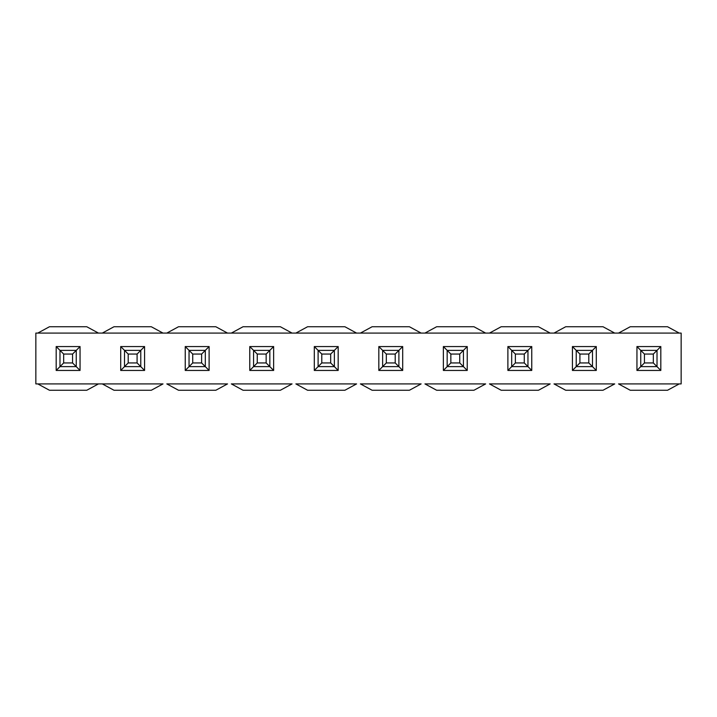 <?xml version="1.0" encoding="UTF-8"?>
<svg xmlns="http://www.w3.org/2000/svg" width="717" height="717" viewBox="0 0 717 717"><rect width="100%" height="100%" fill="white"/><g stroke="black" fill="none" stroke-linecap="round" stroke-linejoin="round"><path stroke-width="1.08" d="M98.471 333.091L86.775 326.746L49.455 326.746L37.759 333.091L98.471 333.091L37.759 333.091L49.455 326.746L86.775 326.746L98.471 333.091L102.289 333.091L113.985 326.746L151.305 326.746L163.001 333.091L166.819 333.091L178.515 326.746L166.819 333.091L231.349 333.091L243.045 326.746L231.349 333.091L295.879 333.091L307.575 326.746L295.879 333.091L360.409 333.091L372.105 326.746L360.409 333.091L424.939 333.091L436.635 326.746L424.939 333.091L489.469 333.091L501.165 326.746L489.469 333.091L553.999 333.091L565.695 326.746L553.999 333.091L618.529 333.091L630.225 326.746L618.529 333.091L679.241 333.091L102.289 333.091L163.001 333.091L151.305 326.746L113.985 326.746L102.289 333.091L98.471 333.091M37.759 383.909L49.455 390.254L86.775 390.254L98.471 383.909L37.759 383.909L98.471 383.909L86.775 390.254L49.455 390.254L37.759 383.909L35.85 383.909L35.85 333.091L37.759 333.091L35.85 333.091L35.85 383.909L37.759 383.909M80.053 370.438L76.244 366.629L80.053 370.438L80.053 346.562L56.177 346.562L56.177 370.438L80.053 370.438L56.177 370.438L59.986 366.629L56.177 370.438L56.177 346.562L59.986 350.371L56.177 346.562L80.053 346.562L76.244 350.371L80.053 346.562L80.053 370.438M120.707 346.562L120.707 370.438L124.516 366.629L120.707 370.438L144.583 370.438L144.583 346.562L120.707 346.562L124.516 350.371L120.707 346.562L144.583 346.562L140.774 350.371L144.583 346.562L144.583 370.438L140.774 366.629L144.583 370.438L120.707 370.438L120.707 346.562M185.237 346.562L185.237 370.438L189.046 366.629L185.237 370.438L209.113 370.438L209.113 346.562L185.237 346.562L189.046 350.371L185.237 346.562L209.113 346.562L205.304 350.371L209.113 346.562L209.113 370.438L205.304 366.629L209.113 370.438L185.237 370.438L185.237 346.562M249.767 346.562L249.767 370.438L253.576 366.629L249.767 370.438L273.643 370.438L273.643 346.562L249.767 346.562L253.576 350.371L249.767 346.562L273.643 346.562L269.834 350.371L273.643 346.562L273.643 370.438L269.834 366.629L273.643 370.438L249.767 370.438L249.767 346.562M314.297 346.562L314.297 370.438L318.106 366.629L314.297 370.438L338.173 370.438L338.173 346.562L314.297 346.562L318.106 350.371L314.297 346.562L338.173 346.562L334.364 350.371L338.173 346.562L338.173 370.438L334.364 366.629L338.173 370.438L314.297 370.438L314.297 346.562M378.827 346.562L378.827 370.438L382.636 366.629L378.827 370.438L402.703 370.438L402.703 346.562L378.827 346.562L382.636 350.371L378.827 346.562L402.703 346.562L398.894 350.371L402.703 346.562L402.703 370.438L398.894 366.629L402.703 370.438L378.827 370.438L378.827 346.562M443.357 346.562L443.357 370.438L447.166 366.629L443.357 370.438L467.233 370.438L467.233 346.562L443.357 346.562L447.166 350.371L443.357 346.562L467.233 346.562L463.424 350.371L467.233 346.562L467.233 370.438L463.424 366.629L467.233 370.438L443.357 370.438L443.357 346.562M507.887 346.562L507.887 370.438L511.696 366.629L507.887 370.438L531.763 370.438L531.763 346.562L507.887 346.562L511.696 350.371L507.887 346.562L531.763 346.562L527.954 350.371L531.763 346.562L531.763 370.438L527.954 366.629L531.763 370.438L507.887 370.438L507.887 346.562M572.417 346.562L572.417 370.438L576.226 366.629L572.417 370.438L596.293 370.438L596.293 346.562L572.417 346.562L576.226 350.371L572.417 346.562L596.293 346.562L592.484 350.371L596.293 346.562L596.293 370.438L592.484 366.629L596.293 370.438L572.417 370.438L572.417 346.562M636.947 346.562L636.947 370.438L640.756 366.629L636.947 370.438L660.823 370.438L660.823 346.562L636.947 346.562L640.756 350.371L636.947 346.562L660.823 346.562L657.014 350.371L660.823 346.562L660.823 370.438L657.014 366.629L660.823 370.438L636.947 370.438L636.947 346.562M667.545 326.746L679.241 333.091L667.545 326.746L630.225 326.746L667.545 326.746M603.015 326.746L614.711 333.091L603.015 326.746L565.695 326.746L603.015 326.746M538.485 326.746L550.181 333.091L538.485 326.746L501.165 326.746L538.485 326.746M473.955 326.746L485.651 333.091L473.955 326.746L436.635 326.746L473.955 326.746M409.425 326.746L421.121 333.091L409.425 326.746L372.105 326.746L409.425 326.746M344.895 326.746L356.591 333.091L344.895 326.746L307.575 326.746L344.895 326.746M280.365 326.746L292.061 333.091L280.365 326.746L243.045 326.746L280.365 326.746M215.835 326.746L227.531 333.091L215.835 326.746L178.515 326.746L215.835 326.746M102.289 383.909L113.985 390.254L151.305 390.254L163.001 383.909L102.289 383.909L163.001 383.909L151.305 390.254L113.985 390.254L102.289 383.909L98.471 383.909L102.289 383.909M166.819 383.909L227.531 383.909L215.835 390.254L178.515 390.254L166.819 383.909L178.515 390.254L215.835 390.254L227.531 383.909L166.819 383.909M231.349 383.909L292.061 383.909L280.365 390.254L243.045 390.254L231.349 383.909L243.045 390.254L280.365 390.254L292.061 383.909L231.349 383.909M295.879 383.909L356.591 383.909L344.895 390.254L307.575 390.254L295.879 383.909L307.575 390.254L344.895 390.254L356.591 383.909L295.879 383.909M360.409 383.909L421.121 383.909L409.425 390.254L372.105 390.254L360.409 383.909L372.105 390.254L409.425 390.254L421.121 383.909L360.409 383.909M424.939 383.909L485.651 383.909L473.955 390.254L436.635 390.254L424.939 383.909L436.635 390.254L473.955 390.254L485.651 383.909L424.939 383.909M489.469 383.909L550.181 383.909L538.485 390.254L501.165 390.254L489.469 383.909L501.165 390.254L538.485 390.254L550.181 383.909L489.469 383.909M553.999 383.909L614.711 383.909L603.015 390.254L565.695 390.254L553.999 383.909L565.695 390.254L603.015 390.254L614.711 383.909L553.999 383.909M618.529 383.909L679.241 383.909L667.545 390.254L630.225 390.254L618.529 383.909L630.225 390.254L667.545 390.254L679.241 383.909L618.529 383.909M679.241 383.909L681.15 383.909L681.15 333.091L679.241 333.091L681.15 333.091L681.15 383.909L679.241 383.909M640.756 350.371L657.014 350.371L640.756 350.371L644.44 354.055L653.33 354.055L657.014 350.371L653.33 354.055L644.44 354.055L644.44 362.945L653.33 362.945L653.33 354.055L653.33 362.945L657.014 366.629L657.014 350.371L657.014 366.629L653.33 362.945L644.44 362.945L644.44 354.055L640.756 350.371L640.756 366.629L640.756 350.371M640.756 366.629L644.44 362.945L640.756 366.629L657.014 366.629L640.756 366.629M576.226 350.371L592.484 350.371L576.226 350.371L579.91 354.055L588.8 354.055L592.484 350.371L588.8 354.055L579.91 354.055L579.91 362.945L588.8 362.945L588.8 354.055L588.8 362.945L592.484 366.629L592.484 350.371L592.484 366.629L588.8 362.945L579.91 362.945L579.91 354.055L576.226 350.371L576.226 366.629L576.226 350.371M576.226 366.629L579.91 362.945L576.226 366.629L592.484 366.629L576.226 366.629M511.696 350.371L527.954 350.371L511.696 350.371L515.38 354.055L524.27 354.055L527.954 350.371L524.27 354.055L515.38 354.055L515.38 362.945L524.27 362.945L524.27 354.055L524.27 362.945L527.954 366.629L527.954 350.371L527.954 366.629L524.27 362.945L515.38 362.945L515.38 354.055L511.696 350.371L511.696 366.629L511.696 350.371M511.696 366.629L515.38 362.945L511.696 366.629L527.954 366.629L511.696 366.629M447.166 350.371L463.424 350.371L447.166 350.371L450.85 354.055L459.74 354.055L463.424 350.371L459.74 354.055L450.85 354.055L450.85 362.945L459.74 362.945L459.74 354.055L459.74 362.945L463.424 366.629L463.424 350.371L463.424 366.629L459.74 362.945L450.85 362.945L450.85 354.055L447.166 350.371L447.166 366.629L447.166 350.371M447.166 366.629L450.85 362.945L447.166 366.629L463.424 366.629L447.166 366.629M382.636 350.371L398.894 350.371L382.636 350.371L386.32 354.055L395.21 354.055L398.894 350.371L395.21 354.055L386.32 354.055L386.32 362.945L395.21 362.945L395.21 354.055L395.21 362.945L398.894 366.629L398.894 350.371L398.894 366.629L395.21 362.945L386.32 362.945L386.32 354.055L382.636 350.371L382.636 366.629L382.636 350.371M382.636 366.629L386.32 362.945L382.636 366.629L398.894 366.629L382.636 366.629M318.106 350.371L334.364 350.371L318.106 350.371L321.79 354.055L330.68 354.055L334.364 350.371L330.68 354.055L321.79 354.055L321.79 362.945L330.68 362.945L330.68 354.055L330.68 362.945L334.364 366.629L334.364 350.371L334.364 366.629L330.68 362.945L321.79 362.945L321.79 354.055L318.106 350.371L318.106 366.629L318.106 350.371M318.106 366.629L321.79 362.945L318.106 366.629L334.364 366.629L318.106 366.629M253.576 350.371L269.834 350.371L253.576 350.371L257.26 354.055L266.15 354.055L269.834 350.371L266.15 354.055L257.26 354.055L257.26 362.945L266.15 362.945L266.15 354.055L266.15 362.945L269.834 366.629L269.834 350.371L269.834 366.629L266.15 362.945L257.26 362.945L257.26 354.055L253.576 350.371L253.576 366.629L253.576 350.371M253.576 366.629L257.26 362.945L253.576 366.629L269.834 366.629L253.576 366.629M189.046 350.371L205.304 350.371L189.046 350.371L192.73 354.055L201.62 354.055L205.304 350.371L201.62 354.055L192.73 354.055L192.73 362.945L201.62 362.945L201.62 354.055L201.62 362.945L205.304 366.629L205.304 350.371L205.304 366.629L201.62 362.945L192.73 362.945L192.73 354.055L189.046 350.371L189.046 366.629L189.046 350.371M189.046 366.629L192.73 362.945L189.046 366.629L205.304 366.629L189.046 366.629M124.516 350.371L140.774 350.371L124.516 350.371L128.2 354.055L137.09 354.055L140.774 350.371L137.09 354.055L128.2 354.055L128.2 362.945L137.09 362.945L137.09 354.055L137.09 362.945L140.774 366.629L140.774 350.371L140.774 366.629L137.09 362.945L128.2 362.945L128.2 354.055L124.516 350.371L124.516 366.629L124.516 350.371M124.516 366.629L128.2 362.945L124.516 366.629L140.774 366.629L124.516 366.629M59.986 350.371L76.244 350.371L59.986 350.371L63.67 354.055L72.56 354.055L76.244 350.371L72.56 354.055L63.67 354.055L63.67 362.945L72.56 362.945L72.56 354.055L72.56 362.945L76.244 366.629L76.244 350.371L76.244 366.629L72.56 362.945L63.67 362.945L63.67 354.055L59.986 350.371L59.986 366.629L59.986 350.371M59.986 366.629L63.67 362.945L59.986 366.629L76.244 366.629L59.986 366.629"/></g></svg>
